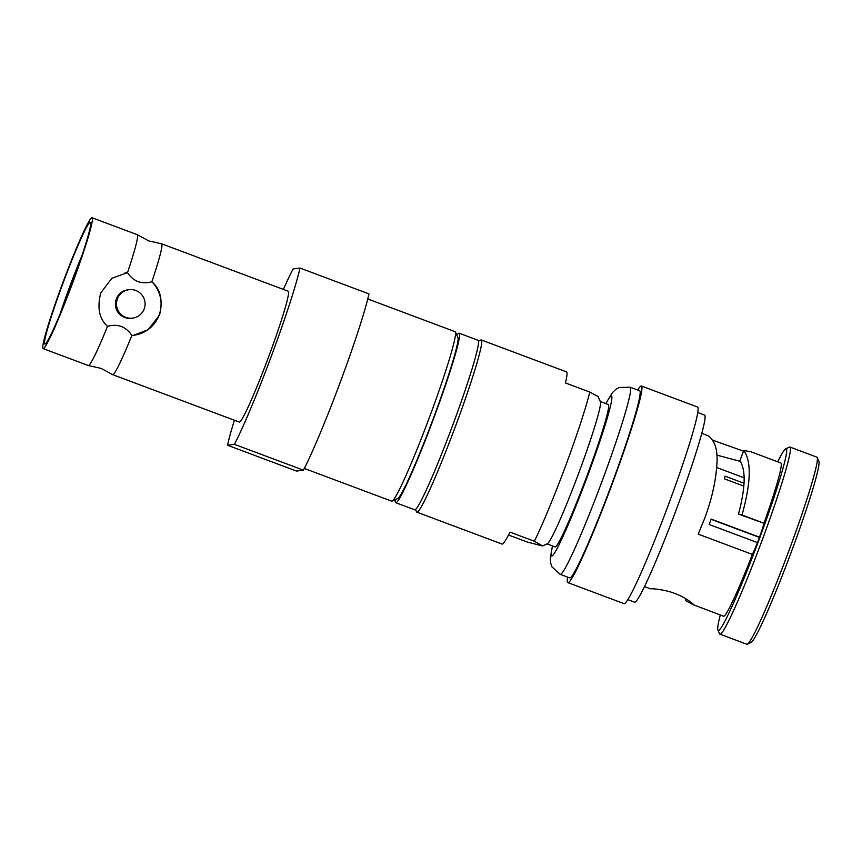 <?xml version="1.0" encoding="UTF-8"?>
<svg xmlns="http://www.w3.org/2000/svg" width="862" height="862" viewBox="0 0 862 862"><rect width="100%" height="100%" fill="white"/><g stroke="black" fill="none" stroke-linecap="round" stroke-linejoin="round"><path stroke-width="1.29" d="M777.675 461.784A96.997 6.422 110.5 0 1 785.767 448.811A96.997 6.422 110.5 0 1 786.015 448.736A96.997 6.422 110.5 0 1 759.422 538.675A96.997 6.422 110.5 0 1 717.884 630.079A96.997 6.422 110.5 0 1 720.298 614.983M785.767 448.811L789.473 447.119A99.895 6.616 110.5 0 1 789.732 447.044A99.895 6.616 110.5 0 1 789.969 447.066A99.895 6.616 110.5 0 1 762.353 539.655A99.895 6.616 110.5 0 1 719.899 634.152A99.895 6.616 110.5 0 1 719.565 633.796L717.884 630.079M789.969 447.066L816.885 457.151A99.895 6.616 110.5 0 1 817.219 457.506L818.9 461.224A96.997 6.422 110.5 0 1 791.758 550.775A96.997 6.422 110.5 0 1 751.007 642.492L747.3 644.183A99.895 6.616 110.5 0 1 746.815 644.237L719.899 634.152M817.219 457.506A99.895 6.616 110.5 0 1 789.269 549.74A99.895 6.616 110.5 0 1 747.3 644.183M743.486 451.149L712.831 440.245M716.764 455.082L740.372 461.385M707.26 435.472L708.37 435.892C715.126 441.01 717.96 450.514 716.872 464.392C715.816 481.362 711.71 499.464 704.556 518.687L698.209 534.138L752.375 554.428A81.793 5.42 -69.5 0 1 723.53 616.19L693.641 604.865M686.066 598.907L685.462 600.512L693.565 604.908C695.041 605.243 685.861 597.344 674.806 593.455C663.966 589.166 650.314 588.509 650.282 588.703L650.702 588.692M478.539 341.083L480.867 340.016A91.932 6.088 110.5 0 1 481.093 339.94A91.932 6.088 110.5 0 1 481.319 339.962A91.932 6.088 110.5 0 1 455.901 425.181A91.932 6.088 110.5 0 1 416.831 512.147A91.932 6.088 110.5 0 1 416.518 511.812L415.462 509.474M481.319 339.962L566.539 371.888A91.932 6.088 110.5 0 1 565.45 382.954L589.791 392.07A91.932 6.088 110.5 0 1 565.472 466.213A91.932 6.088 -69.5 0 1 534.321 541.239L509.97 532.123A91.932 6.088 110.5 0 1 502.05 544.062L416.831 512.147M534.321 541.239L542.554 545.948L547.241 543.803A76.007 5.032 -69.5 0 0 579.167 471.945A76.007 5.032 110.5 0 0 600.437 401.767L598.099 396.595L589.791 392.07M508.494 535L527.501 542.112L542.554 545.948M600.34 401.552L608.303 404.526A76.007 5.032 110.5 0 1 587.291 474.984A76.007 5.032 110.5 0 1 554.988 546.885L547.025 543.9M759.519 537.188L711.182 519.086A55.017 3.642 110.5 0 1 710.18 521.79A55.017 3.642 110.5 0 1 709.167 524.505L757.472 542.597M743.809 486.093L724.392 478.819A55.017 3.642 110.5 0 0 725.028 476.158L743.992 483.259M759.422 537.425L711.096 519.323M750.587 451.634L780.918 463.002A81.793 5.42 110.5 0 1 763.969 523.234L742.01 515.013C751.017 482.612 751.589 461.105 743.734 450.492L739.919 460.728C745.996 470.038 745.511 487.827 738.475 514.097L763.818 523.256A17.369 1.153 110.5 0 1 758.98 538.631A17.369 1.153 110.5 0 1 752.257 554.385M742.01 515.013L738.475 514.097M652.297 588.757L650.648 588.832M743.734 450.492L750.554 451.677M697.811 412.553L704.61 415.096A99.895 6.616 110.5 0 1 676.993 507.686A99.895 6.616 -69.5 0 1 634.54 602.182L627.741 599.64M641.457 386.025L697.595 407.058A104.959 6.95 110.5 0 1 668.578 504.345A104.959 6.95 -69.5 0 1 623.969 603.637L567.832 582.604A104.959 6.95 -69.5 0 0 612.429 483.323A104.959 6.95 110.5 0 0 641.457 386.025A104.959 6.95 110.5 0 0 637.675 390.023M567.605 577.12A104.959 6.95 -69.5 0 0 567.832 582.604M630.208 387.232L639.679 390.777A99.895 6.616 110.5 0 1 612.052 483.366A99.895 6.616 -69.5 0 1 569.599 577.863L560.138 574.318A99.895 6.616 110.5 0 0 602.592 479.822A99.895 6.616 110.5 0 0 630.208 387.232L619.099 387.48L615.716 389.441L612.376 392.695L605.749 403.578M459.166 333.217L478.108 340.307A90.478 5.991 110.5 0 1 453.089 424.179A90.478 5.991 -69.5 0 1 414.633 509.776L395.69 502.675A90.478 5.991 -69.5 0 0 434.146 417.089A90.478 5.991 110.5 0 0 459.166 333.217A90.478 5.991 110.5 0 0 456.86 335.232M395.281 499.648A90.478 5.991 -69.5 0 0 395.69 502.675M131.875 335.458A69.854 4.622 110.5 0 1 112.631 374.636A69.854 4.622 110.5 0 1 112.556 374.593L101.091 368.376L88.366 365.531A69.854 4.622 -69.5 0 0 107.524 326.342C112.319 324.974 116.92 325.006 121.359 326.461C125.647 328.282 129.16 331.277 131.875 335.458L133.729 335.275A31.485 31.398 82.7 0 0 151.852 281.766C147.068 283.135 142.456 283.092 138.017 281.648C133.729 279.838 130.227 276.831 127.501 272.64A69.854 4.622 -69.5 0 0 137.36 234.733A69.854 4.622 -69.5 0 0 137.284 234.69L92.105 217.763A69.854 4.622 -69.5 0 0 62.409 283.846A69.854 4.622 110.5 0 0 43.1 348.593A69.854 4.622 110.5 0 0 72.785 282.51A69.854 4.622 -69.5 0 0 92.105 217.763M137.36 234.733L148.824 240.94L161.55 243.784A69.854 4.622 110.5 0 1 161.636 243.806A69.854 4.622 110.5 0 1 151.852 281.766C160.504 289.05 163.08 300.138 159.567 315.018L148.167 329.693L133.729 335.275A31.485 31.398 82.7 0 1 133.136 335.35M304.297 468.454L391.639 501.156A90.478 5.991 -69.5 0 0 392.081 501.113L397.641 498.57A86.135 5.7 -69.5 0 0 433.823 417.122A86.135 5.7 -69.5 0 0 457.927 337.592L455.405 332.021A90.478 5.991 -69.5 0 0 455.104 331.698L367.772 298.985M392.081 501.113A90.478 5.991 -69.5 0 0 430.095 415.559A90.478 5.991 -69.5 0 0 455.405 332.021M340.533 381.478A104.959 6.95 110.5 0 1 303.413 470.178L234.421 444.339A104.959 6.95 -69.5 0 0 271.541 355.64A104.959 6.95 -69.5 0 0 299.976 268.05L368.968 293.899A104.959 6.95 110.5 0 1 340.533 381.478M303.413 470.178L296.506 471.072L227.514 445.234L234.421 444.339M299.976 268.05L293.08 268.944A104.959 6.95 -69.5 0 0 283.393 289.406M234.389 420.236A104.959 6.95 -69.5 0 0 227.514 445.234M60.146 313.833A60.803 4.03 -69.5 0 1 69.844 286.292A60.803 4.03 110.5 0 1 82.116 255.163M62.775 283.803A64.984 4.299 -69.5 0 0 44.975 344.046A64.984 4.299 -69.5 0 0 72.43 282.553A64.984 4.299 -69.5 0 0 90.532 222.428A64.984 4.299 -69.5 0 0 62.775 283.803M144.169 308.93A14.331 14.288 -97.3 0 1 132.597 318.132A14.331 14.288 -97.3 0 1 117.383 298.898A14.331 14.288 82.7 0 1 128.944 289.697A14.331 14.288 82.7 0 1 144.169 308.93M132.597 318.132L131.509 318.272A14.331 14.288 -97.3 0 1 116.295 299.039A14.331 14.288 -97.3 0 1 127.856 289.837L128.944 289.697M107.524 326.342C99.292 318.994 97.018 307.874 100.725 292.972L111.78 278.34L127.501 272.64A31.485 31.398 82.7 0 0 124.968 272.92M43.1 348.593L88.28 365.51A69.854 4.622 -69.5 0 0 88.366 365.531M161.636 243.806L288.253 291.227A69.854 4.622 -69.5 0 1 268.933 355.974A69.854 4.622 110.5 0 1 239.248 422.057L112.631 374.636M605.889 403.621A85.413 5.657 110.5 0 1 587.981 474.887A85.413 5.657 110.5 0 1 552.564 545.98M716.688 467.538L744.089 477.807M650.25 588.746L644.442 586.569M707.627 435.547L701.819 433.37M552.434 545.926L550.29 558.371L550.678 563.198L551.96 566.884L560.138 574.318"/></g></svg>
